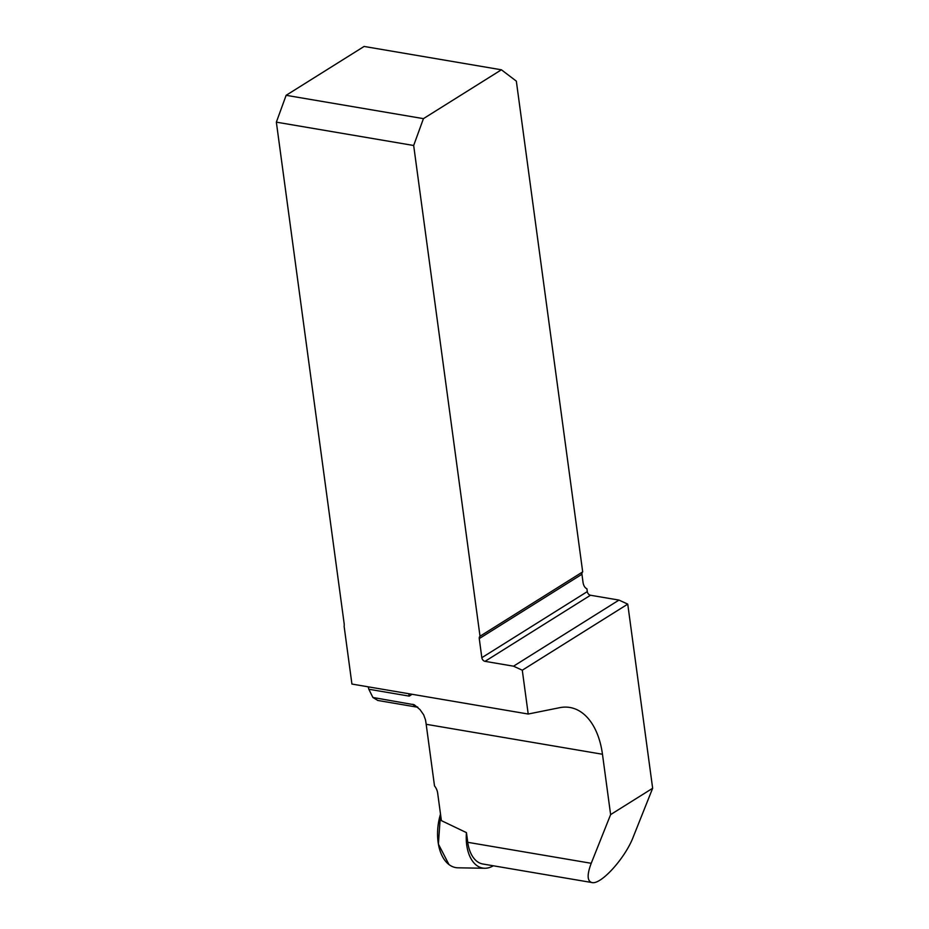 <?xml version="1.0" encoding="UTF-8"?>
<svg xmlns="http://www.w3.org/2000/svg" width="929" height="929" viewBox="0 0 929 929"><rect width="100%" height="100%" fill="white"/><g stroke="black" fill="none" stroke-linecap="round" stroke-linejoin="round"><path stroke-width="1.39" d="M627.749 604.129L652.646 788.268L633.241 836.971C625.263 858.094 600.866 885.047 591.97 882.55C587.14 881.191 586.896 874.77 591.227 863.296L610.62 814.605L602.468 754.255A76.259 45.126 99.6 0 0 569.93 707.48A76.259 45.126 99.6 0 0 559.734 707.677L528.206 714.029L522.284 670.215L627.749 604.129L618.981 600.088L513.528 666.186L522.284 670.215M493.276 865.782A37.543 22.215 -80.4 0 1 484.729 868.255A37.543 22.215 -80.4 0 1 476.542 865.317A37.543 22.215 -80.4 0 1 466.451 832.628L441.391 820.632L437.652 793.041A11.09 7.908 -122.1 0 0 434.505 785.899L426.179 724.295A76.259 45.126 99.6 0 0 425.47 719.801L423.67 714.819L420.036 709.64L414.241 704.751L372.901 697.482L377.848 700.466M466.451 832.628L467.763 842.313A35.36 20.926 99.6 0 0 482.848 864.005L591.97 882.55M513.528 666.186L485.031 661.343A3.461 2.473 57.9 0 1 481.837 657.697L587.302 591.599L586.919 588.754A11.09 6.561 -80.4 0 1 583.006 582.193L581.937 574.25A3.461 2.473 57.9 0 1 582.692 571.881L516.338 81.137L501.405 69.791L364.098 46.45L286.132 95.315L423.438 118.645L501.405 69.791M587.302 591.599A3.461 2.473 -122.1 0 0 590.484 595.245L618.981 600.088M652.646 788.268L610.62 814.605M412.046 694.277L409.259 696.123L368.825 689.248L372.901 697.482M368.163 686.821L368.825 689.248M528.206 714.029L351.928 684.058L344.136 626.401A11.09 7.908 -122.1 0 0 344.125 623.394L276.354 122.152L413.672 145.493L480.014 636.237L582.692 571.881M581.937 574.25L479.259 638.595L481.837 657.697M479.259 638.595A3.461 2.473 57.9 0 1 480.014 636.237M413.672 145.493L423.438 118.645M286.132 95.315L276.354 122.152M448.974 864.562A41.596 24.618 -80.4 0 1 440.497 814.083L438.395 844.078L448.974 864.562A41.596 24.618 -80.4 0 0 458.055 867.814L484.729 868.255M591.227 863.296L467.763 842.313M602.468 754.255L426.179 724.295M409.259 696.123A242.632 143.6 -80.4 0 1 408.76 693.719M377.708 700.454L417.678 707.248A20.798 12.309 -80.4 0 1 412.882 704.275M485.031 661.343L590.484 595.245M417.864 707.271L417.284 706.899"/></g></svg>
